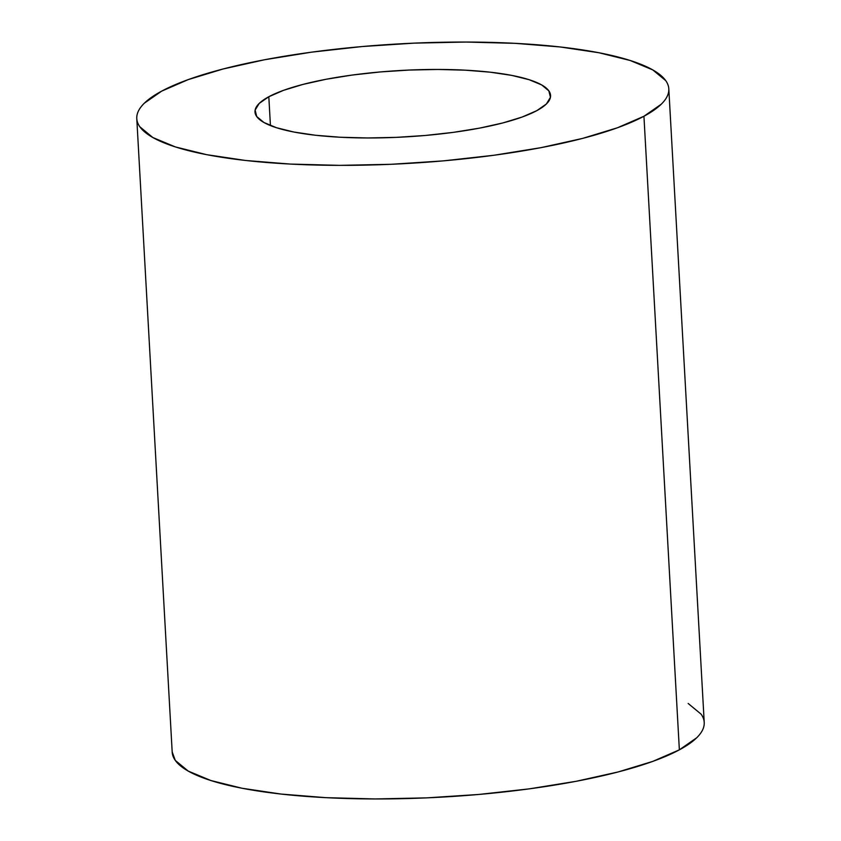 <?xml version="1.0" encoding="UTF-8"?>
<svg xmlns="http://www.w3.org/2000/svg" width="841" height="841" viewBox="0 0 841 841"><rect width="100%" height="100%" fill="white"/><g stroke="black" fill="none" stroke-linecap="round" stroke-linejoin="round"><path stroke-width="1.26" d="M268.815 96.736L270.434 125.572L268.815 96.736L259.217 103.411L255.128 110.097L256.726 116.542L263.927 122.492L276.468 127.716L293.856 132.026L315.438 135.243L340.374 137.251L367.706 137.966L396.395 137.356L425.325 135.464L453.383 132.352L479.507 128.137L502.676 122.986L522.009 117.088L536.758 110.676A148.016 33.293 176.8 0 1 371.733 137.956A148.016 33.293 176.8 0 1 255.002 111.969A148.016 33.293 176.8 0 1 268.815 96.736A148.016 33.293 176.8 0 1 433.84 69.456A148.016 33.293 176.8 0 1 550.571 95.443A148.016 33.293 176.8 0 1 536.758 110.676L546.366 104L550.445 97.314L548.858 90.87L541.657 84.92L529.115 79.695L511.717 75.385L490.135 72.179L465.199 70.171L437.867 69.456L409.178 70.055L380.258 71.948L352.19 75.059L326.066 79.275L302.897 84.436L283.564 90.323L268.815 96.736M688.169 703.475L701.131 714.188C703.801 717.941 704.747 721.809 703.991 725.783C703.244 729.757 700.784 733.773 696.642 737.82L679.36 749.846L643.933 116.258A266.429 59.932 176.8 0 1 346.891 165.351A266.429 59.932 176.8 0 1 136.778 118.581A266.429 59.932 176.8 0 1 161.64 91.154L188.195 79.622L222.991 69.015L264.694 59.732L311.706 52.142L362.229 46.539L414.298 43.133L465.925 42.05L515.134 43.343L560.022 46.949L598.866 52.731L630.172 60.489L652.742 69.898L665.715 80.599C668.374 84.352 669.331 88.221 668.574 92.195C667.817 96.179 665.368 100.195 661.215 104.242L643.933 116.258L679.36 749.846A266.429 59.932 -3.2 0 0 704.222 722.419L668.805 88.831A266.429 59.932 176.8 0 1 643.933 116.258L617.389 127.79L582.592 138.408L540.879 147.68L493.867 155.27L443.354 160.873L391.275 164.289L339.648 165.362L290.45 164.079L245.561 160.473L206.718 154.681L175.401 146.933L152.831 137.525L139.869 126.812C137.199 123.059 136.253 119.191 137.009 115.217C137.756 111.243 140.216 107.228 144.358 103.18L161.64 91.154A266.429 59.932 176.8 0 1 458.692 42.061A266.429 59.932 176.8 0 1 668.805 88.831M136.778 118.581L172.195 752.169A266.429 59.932 -3.2 0 0 382.308 798.939A266.429 59.932 -3.2 0 0 679.36 749.846L652.805 761.378L618.009 771.985L576.306 781.268L529.294 788.858L478.771 794.461L426.702 797.867L375.075 798.95L325.866 797.657L280.978 794.051L242.134 788.269L210.828 780.511L188.258 771.102L175.285 760.401L172.184 751.938"/></g></svg>
